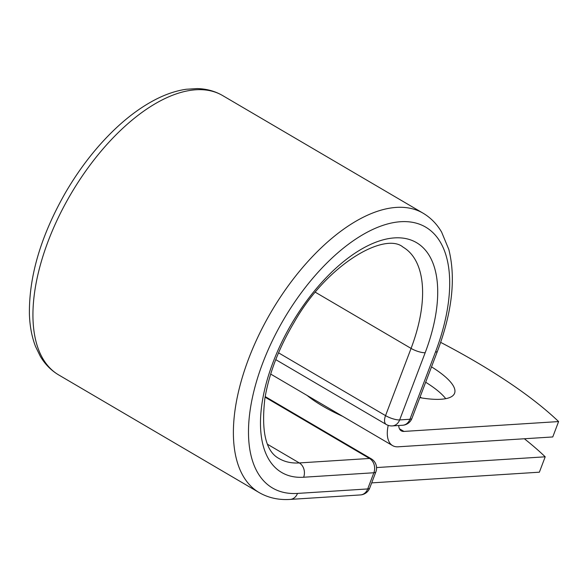 <?xml version="1.0" encoding="UTF-8"?>
<svg xmlns="http://www.w3.org/2000/svg" width="588" height="588" viewBox="0 0 588 588"><rect width="100%" height="100%" fill="white"/><g stroke="black" fill="none" stroke-linecap="round" stroke-linejoin="round"><path stroke-width="0.88" d="M445.733 398.679A72.42 20.088 20.8 0 0 425.675 382.244M440.655 342.363A312.154 86.583 20.8 0 1 558.6 421.567L552.757 436.95L398.105 446.806A33.391 16.707 -59.6 0 1 392.6 445.616A33.391 16.707 -59.6 0 1 388.22 425.367M419.825 397.65A72.42 20.088 20.8 0 0 454.59 393.24A72.42 20.088 20.8 0 0 431.519 366.861M558.6 421.567L403.949 431.423A16.266 8.144 -59.6 0 1 401.266 430.842A16.266 8.144 -59.6 0 1 398.701 425.506M342.642 416.297A72.42 20.088 -159.2 0 1 307.105 395.445M420.053 397.04A72.42 20.088 -159.2 0 1 421.706 397.966M371.69 482.88L539.372 472.193L545.208 456.81A312.154 86.583 20.8 0 0 524.364 438.758M376.563 467.563L545.208 456.81M403.949 431.423L399.45 428.784M435.465 352.058L409.932 419.266A10.702 2.969 20.8 0 0 411.945 418.377L437.479 351.168A10.702 2.969 -159.2 0 1 435.465 352.058A151.263 75.69 -59.6 0 0 400.7 221.713A151.263 75.69 -59.6 0 0 262.726 363.068A151.263 75.69 -59.6 0 0 297.491 493.42L367.713 488.944L373.858 472.759A10.702 8.776 -93.6 0 0 369.521 458.456L265.092 397.179M315.366 292.251L411.071 348.412A122.539 61.321 -59.6 0 0 403.125 247.188C385.184 231.672 327.501 263.431 294.11 322.386C278.778 348.287 269.032 373.637 264.879 398.451C261.094 431.526 265.827 451.562 279.087 458.559A122.539 61.321 -59.6 0 0 299.299 462.932A10.702 8.776 -93.6 0 1 303.636 477.235A133.241 66.679 -59.6 0 1 273.016 362.414A133.241 66.679 -59.6 0 1 394.555 237.89A133.241 66.679 -59.6 0 1 425.175 352.712A10.702 2.969 -159.2 0 1 411.071 348.412L385.544 415.62A10.702 2.969 20.8 0 0 399.649 419.92L409.932 419.266A10.702 8.776 86.4 0 1 402.626 425.256A10.702 10.702 0 0 0 411.945 418.377M425.175 352.712L399.649 419.92A10.702 8.776 86.4 0 1 392.336 425.91L402.626 425.256M278.536 352.822L385.544 415.62A10.702 5.358 120.4 0 0 386.243 424.462L275.757 359.628M58.675 374.923A161.965 81.048 -59.6 0 1 70.751 194.224A161.965 81.048 -59.6 0 1 222.624 95.557C214.973 91.125 206.498 88.803 197.193 88.59L186.286 89.251C176.246 90.692 165.948 94.139 155.394 99.593C142.45 106.288 129.639 115.513 116.961 127.258C97.659 145.265 80.615 166.867 65.827 192.048C41.167 235.09 29.032 275.662 29.4 313.764C29.753 325.928 31.796 336.836 35.537 346.494L40.271 356.247C44.982 364.207 51.119 370.44 58.675 374.923L259.132 492.56A161.965 81.048 -59.6 0 1 271.208 311.853A161.965 81.048 -59.6 0 1 423.081 213.187L222.624 95.557M259.132 492.56C268.378 497.882 278.727 500.16 290.178 499.41A10.702 8.776 -93.6 0 0 297.491 493.42M290.178 499.41L360.407 494.934A10.702 10.702 0 0 0 369.727 488.055L375.872 471.87A10.702 10.702 0 0 0 371.285 458.838A10.702 5.358 120.4 0 0 369.521 458.456L299.299 462.932L267.569 444.315M360.407 494.934A10.702 8.776 -93.6 0 0 367.713 488.944A10.702 2.969 -159.2 0 0 369.727 488.055M303.636 477.235L373.858 472.759A10.702 2.969 -159.2 0 0 375.872 471.87M392.6 445.616L270.693 374.078M437.479 351.168C452.201 311.956 455.979 278.058 448.82 249.466L441.61 232.084C436.884 224.021 430.71 217.722 423.081 213.187M386.243 424.462A10.702 10.702 0 0 0 392.336 425.91M371.285 458.838L265.195 396.584"/></g></svg>
